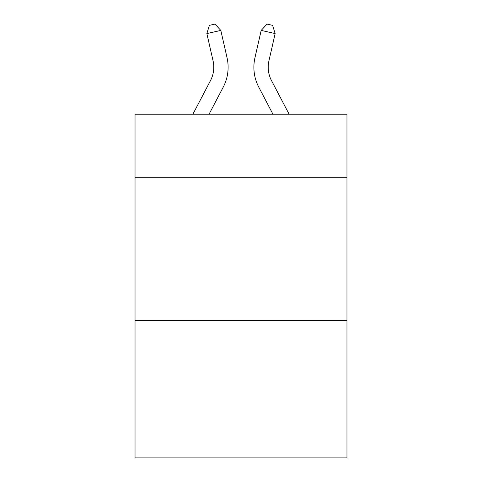 <?xml version="1.0" encoding="UTF-8"?>
<svg xmlns="http://www.w3.org/2000/svg" width="482" height="482" viewBox="0 0 482 482"><rect width="100%" height="100%" fill="white"/><g stroke="black" fill="none" stroke-linecap="round" stroke-linejoin="round"><path stroke-width="0.72" d="M346.968 177.231L346.968 114.222L135.032 114.222L135.032 177.231L346.968 177.231L346.968 457.9L135.032 457.9L135.032 177.231M346.968 320.428L135.032 320.428M192.878 114.222L210.52 80.542A28.643 28.643 -23.3 0 0 213.074 60.889L206.856 33.589L209.387 25.371L214.972 24.1L220.816 30.408L227.04 57.707A42.958 42.958 146.7 0 1 223.208 87.188L209.043 114.222L223.208 87.188M289.122 114.222L271.48 80.542A28.643 28.643 23.3 0 1 268.926 60.889L275.144 33.589L261.184 30.408L254.96 57.707A42.958 42.958 -146.6 0 0 258.792 87.188L272.957 114.222L258.792 87.188M210.52 80.542A28.643 28.643 -33.3 0 0 213.074 60.889A28.643 28.643 -33.3 0 1 210.52 80.542A28.643 28.643 -33.3 0 0 213.074 60.889A28.643 28.643 -33.3 0 1 210.52 80.542A28.643 28.643 -33.3 0 0 213.074 60.889A28.643 28.643 -33.3 0 1 210.52 80.542A28.643 28.643 -33.3 0 0 213.074 60.889A28.643 28.643 -33.3 0 1 210.52 80.542A28.643 28.643 -33.3 0 0 213.074 60.889A28.643 28.643 -33.3 0 1 210.52 80.542A28.643 28.643 -33.3 0 0 213.074 60.889A28.643 28.643 -33.3 0 1 210.52 80.542A28.643 28.643 -33.3 0 0 213.074 60.889A28.643 28.643 -33.3 0 1 210.52 80.542A28.643 28.643 -33.3 0 0 213.074 60.889A28.643 28.643 -33.3 0 1 210.52 80.542A28.643 28.643 -33.3 0 0 213.074 60.889A28.643 28.643 -33.3 0 1 210.52 80.542A28.643 28.643 -33.3 0 0 213.074 60.889A28.643 28.643 -33.3 0 1 210.52 80.542A28.643 28.643 -33.3 0 0 213.074 60.889A28.643 28.643 -33.3 0 1 210.52 80.542A28.643 28.643 -33.3 0 0 213.074 60.889A28.643 28.643 -33.3 0 1 210.52 80.542A28.643 28.643 -33.3 0 0 213.074 60.889A28.643 28.643 -33.3 0 1 210.52 80.542A28.643 28.643 -33.3 0 0 213.074 60.889A28.643 28.643 -33.3 0 1 210.52 80.542A28.643 28.643 -33.3 0 0 213.074 60.889A28.643 28.643 -33.3 0 1 210.52 80.542A28.643 28.643 -33.3 0 0 213.074 60.889M206.856 33.589L220.816 30.408L227.04 57.707M271.48 80.542A28.643 28.643 33.4 0 1 268.926 60.889A28.643 28.643 33.4 0 0 271.48 80.542A28.643 28.643 33.4 0 1 268.926 60.889A28.643 28.643 33.4 0 0 271.48 80.542A28.643 28.643 33.4 0 1 268.926 60.889A28.643 28.643 33.4 0 0 271.48 80.542A28.643 28.643 33.4 0 1 268.926 60.889A28.643 28.643 33.4 0 0 271.48 80.542A28.643 28.643 33.4 0 1 268.926 60.889A28.643 28.643 33.4 0 0 271.48 80.542A28.643 28.643 33.4 0 1 268.926 60.889A28.643 28.643 33.4 0 0 271.48 80.542A28.643 28.643 33.4 0 1 268.926 60.889A28.643 28.643 33.4 0 0 271.48 80.542A28.643 28.643 33.4 0 1 268.926 60.889A28.643 28.643 33.4 0 0 271.48 80.542A28.643 28.643 33.4 0 1 268.926 60.889A28.643 28.643 33.4 0 0 271.48 80.542A28.643 28.643 33.4 0 1 268.926 60.889A28.643 28.643 33.4 0 0 271.48 80.542A28.643 28.643 33.4 0 1 268.926 60.889A28.643 28.643 33.4 0 0 271.48 80.542A28.643 28.643 33.4 0 1 268.926 60.889A28.643 28.643 33.4 0 0 271.48 80.542A28.643 28.643 33.4 0 1 268.926 60.889A28.643 28.643 33.4 0 0 271.48 80.542A28.643 28.643 33.4 0 1 268.926 60.889A28.643 28.643 33.4 0 0 271.48 80.542A28.643 28.643 33.4 0 1 268.926 60.889A28.643 28.643 33.4 0 0 271.48 80.542A28.643 28.643 33.4 0 1 268.926 60.889M275.144 33.589L272.613 25.371L267.028 24.1L261.184 30.408L254.96 57.707"/></g></svg>
